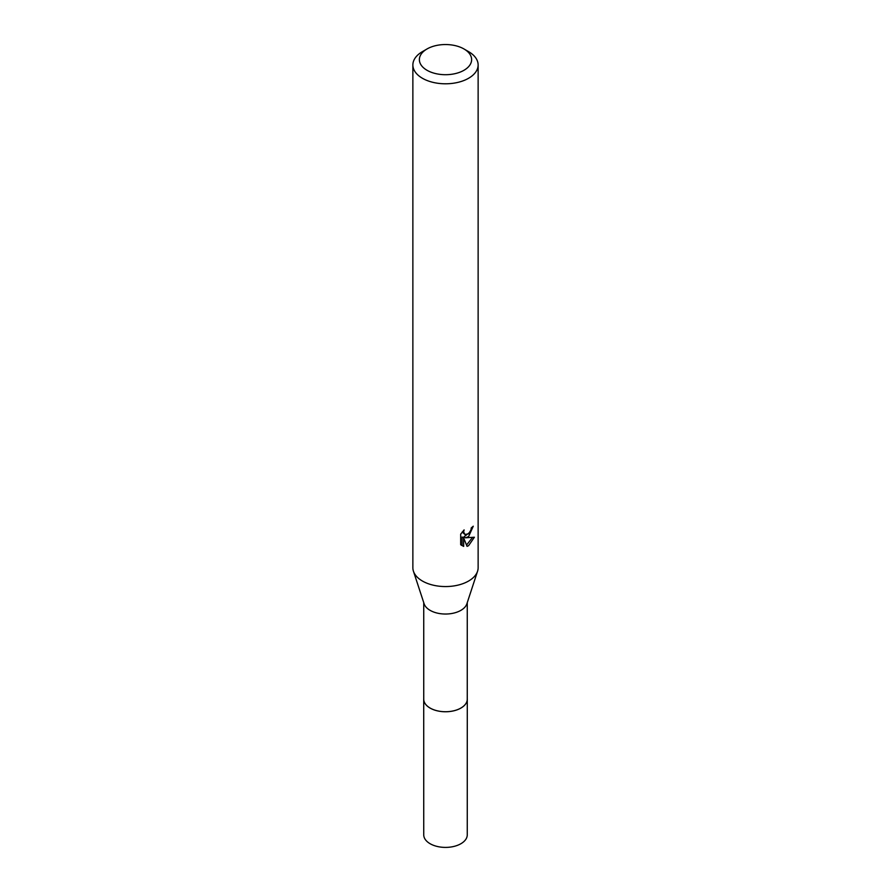 <?xml version="1.0" encoding="UTF-8"?>
<svg xmlns="http://www.w3.org/2000/svg" width="891" height="891" viewBox="0 0 891 891"><rect width="100%" height="100%" fill="white"/><g stroke="black" fill="none" stroke-linecap="round" stroke-linejoin="round"><path stroke-width="1.34" d="M467.263 602.65L467.263 699.168A21.763 12.563 180 0 1 460.881 708.055A21.763 12.563 180 0 1 437.169 710.773A21.763 12.563 180 0 1 423.737 699.168L423.737 602.65M467.263 698.789A21.774 12.563 180 0 1 460.892 708.078A21.774 12.563 180 0 1 436.857 710.717A21.774 12.563 180 0 1 423.737 698.789M463.966 48.96L468.577 51.633A32.633 18.845 180 0 1 478.133 64.954L478.133 567.723A32.633 18.845 180 0 1 477.565 571.231L466.873 603.808A21.763 12.563 180 0 1 460.881 610.357A21.763 12.563 180 0 1 439.085 613.476A21.763 12.563 180 0 1 424.127 603.808L413.435 571.231A32.633 18.845 180 0 1 412.867 567.723L412.867 64.954A32.633 18.845 180 0 1 422.423 51.633L427.034 48.96A26.106 15.069 180 0 1 463.966 48.96A26.106 15.069 180 0 1 463.966 70.289A26.106 15.069 180 0 1 427.034 70.289A26.106 15.069 180 0 1 427.034 48.96L422.423 51.633M477.565 571.231A32.633 18.845 180 0 1 468.577 581.043A32.633 18.845 180 0 1 435.877 585.721A32.633 18.845 180 0 1 413.435 571.231M468.577 536.627L465.447 537.808L474.391 537.228L468.577 545.693L467.04 546.339L463.654 537.897L463.654 546.417L460.68 544.668L460.68 534.154L464.111 529.9L463.643 531.994L464.913 534.489L468.577 533.809L470.938 530.034L471.283 527.851A32.633 18.845 0 0 0 473.266 526.202L468.577 536.627M478.133 64.954A32.633 18.845 180 0 1 468.577 78.274A32.633 18.845 180 0 1 433.015 82.362A32.633 18.845 180 0 1 412.867 64.954M469.958 532.194L463.899 536.905L465.447 537.808M471.183 528.964L471.462 527.717M464.913 534.489L462.195 532.005M461.326 545.259L462.095 545.504L462.084 536.995L463.654 537.897M466.55 545.058L472.353 537.641M462.084 545.515L463.654 546.417M467.263 698.622A21.785 12.574 180 0 1 467.285 699.19L467.263 834.845A21.763 12.563 180 0 1 453.831 846.45A21.763 12.563 180 0 1 430.119 843.721A21.763 12.563 180 0 1 423.737 834.845L423.715 699.19A21.785 12.574 180 0 1 423.737 698.622M467.285 699.19A21.785 12.574 180 0 1 453.831 710.806A21.785 12.574 180 0 1 430.097 708.078A21.785 12.574 180 0 1 423.715 699.19"/></g></svg>
